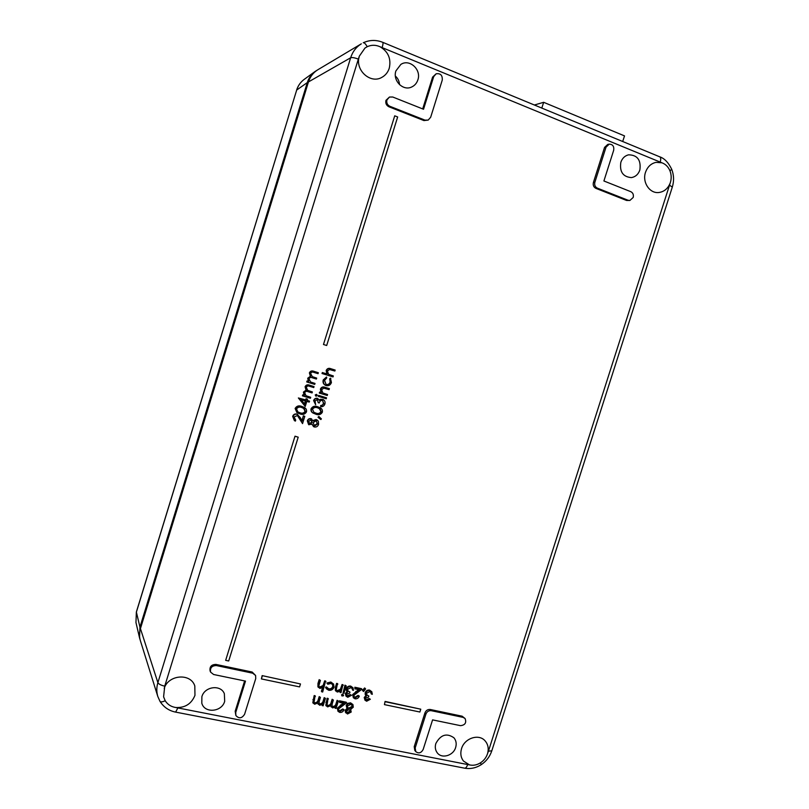 <?xml version="1.0" encoding="UTF-8"?>
<svg xmlns="http://www.w3.org/2000/svg" width="809" height="809" viewBox="0 0 809 809"><rect width="100%" height="100%" fill="white"/><g stroke="black" fill="none" stroke-linecap="round" stroke-linejoin="round"><path stroke-width="1.21" d="M534.375 104.998L543.658 102.308L541.808 108.072M543.658 102.308L624.518 135.902L622.687 141.504M136.357 612.019L296.701 90.032L136.347 612.261L135.963 622.546L136.357 612.019L139.947 627.117L139.532 637.826L140.159 639.929M139.947 627.117L307.289 82.599L296.701 90.032C298.106 85.592 300.614 82.033 304.214 79.373L315.116 71.475C311.364 74.256 308.755 77.957 307.289 82.599M317.239 70.14L315.116 71.475M165.188 700.725C162.478 702.02 160.758 702.252 160.02 701.413L157.795 696.448C156.45 691.887 156.481 687.286 157.886 682.634L350.641 57.783C352.046 57.267 354.615 57.702 358.336 59.108L164.733 686.163L163.6 696.802L165.188 700.725C167.554 704.487 171.053 706.753 175.695 707.501L469.463 764.889C473.235 765.759 476.936 765.051 480.566 762.766C483.903 760.551 486.209 757.568 487.483 753.836L488.424 751.197L491.801 750.792M488.424 751.197L670.398 182.419C671.581 178.486 671.43 174.633 669.963 170.851C668.295 166.846 665.605 164.156 661.914 162.791L380.068 46.76C375.7 44.798 371.422 44.778 367.215 46.71L365.001 48.034L359.378 56.084L358.336 59.108M308.451 81.931L350.641 57.783C352.582 51.725 356.142 47.074 361.32 43.817L317.735 69.817C313.245 72.618 310.15 76.663 308.451 81.931L140.432 628.613C139.209 632.709 139.188 636.734 140.372 640.667L157.795 696.448L160.02 701.413C163.742 707.208 168.95 710.777 175.634 712.112L175.583 712.102M633.194 197.457C633.791 194.777 633.002 192.845 630.808 191.682L603.908 180.983L613.677 150.272C614.213 146.338 612.726 144.295 609.228 144.144L606.032 147.137L594.868 182.278C594.261 184.998 595.08 186.95 597.325 188.123L628.077 200.258L629.877 200.47L633.194 197.457M386.935 99.922C386.328 102.844 387.309 104.968 389.877 106.292L424.968 120.136L428.194 120.086L430.671 117.244L442.25 80.111C442.584 75.288 440.551 73.184 436.152 73.781L433.695 76.612L423.532 109.255L392.759 97.019L389.463 97.04L386.935 99.922M389.463 97.04L385.954 100.346C385.347 103.299 386.338 105.443 388.927 106.778L423.926 120.571L428.194 120.086M395.904 70.919L400.819 64.437C409.435 58.511 421.6 69.594 417.879 79.848C416.766 83.206 414.704 85.582 411.68 86.998C403.084 91.336 392.456 80.587 395.904 70.919M395.389 76.076C397.927 78.342 399.302 81.193 399.525 84.662M620.837 162.285C622.263 158.251 624.831 155.763 628.553 154.822C637.411 154.984 641.183 160.04 639.858 170.011C638.281 174.37 635.449 176.898 631.354 177.596C622.96 176.878 619.461 171.781 620.837 162.285M435.839 743.511C440.642 734.683 446.669 732.772 453.92 737.778C456.155 740.488 456.741 743.714 455.649 747.465C453.353 755.788 441.542 759.125 437.133 752.643C435.262 750.004 434.827 746.96 435.839 743.511M201.876 696.711C204.556 686.406 220.806 684.293 224.346 693.687L224.69 701.272C221.909 712.092 204.444 713.619 201.805 703.173L201.876 696.711M164.207 688.307C168.606 674.494 190.803 672.926 194.807 685.961L194.969 695.325C191.45 703.911 185.028 707.976 175.695 707.501M380.068 46.76C388.249 51.634 391.313 58.794 389.26 68.219C387.905 72.375 385.418 75.429 381.777 77.411C370.502 84.065 355.151 70.353 359.135 56.954M670.135 183.178C667.87 188.639 664.128 191.753 658.91 192.502C649.738 193.786 642.002 182.227 645.511 172.307C647.473 166.826 650.972 163.509 656.018 162.356L661.914 162.791M469.463 764.889L463.436 761.016C460.796 757.497 460.169 753.381 461.545 748.649C464.477 738.202 478.766 733.47 485.016 740.771C487.969 744.138 488.869 748.244 487.706 753.088M365.537 699.148L366.548 699.633L369.076 698.511L370.36 699.259L366.649 701.231L364.95 700.159L364.212 697.449L365.911 695.659M364.95 700.159L364.212 697.449M364.616 698.015L366.406 696.185L365.213 694.547L365.193 692.635C366.083 690.643 367.549 689.794 369.592 690.097L371.806 691.725L372.322 694.314L371.038 693.566L370.835 692.241M366.608 694.668L368.843 696.053L368.52 697.085L365.496 698.207L365.708 699.451L366.548 699.633M364.637 687.943L365.607 688.934L363.615 691.503L362.857 690.866L362.452 690.31L364.637 687.943L365.607 688.934M354.029 696.701L355.04 697.216L358.043 695.376L359.327 696.114C358.518 698.127 357.093 699.027 355.06 698.814L353.371 697.762L352.643 694.628L358.539 689.602M353.371 697.762L352.643 694.628M353.037 695.184L359.479 689.804L354.908 688.833L354.838 687.245L361.502 688.661L361.906 689.217L353.948 695.295L354.2 697.004L355.04 697.216M346.626 695.153L347.698 695.679L350.246 694.557L351.521 695.305L347.769 697.287L346.009 696.155L345.322 693.495L347.021 691.695M346.009 696.155L345.322 693.495M345.706 694.051L347.516 692.211L346.333 690.562L346.313 688.641C347.203 686.639 348.689 685.789 350.752 686.103L353.007 687.792L353.493 690.33L352.603 690.148L352.026 688.297M347.688 690.643L349.973 692.079L349.65 693.121L346.596 694.243L346.798 695.457L347.698 695.679M344.978 685.152L346.252 685.89L343.916 693.303L343.026 693.111L344.978 685.152L346.252 685.89M342.601 694.203L343.562 695.72L341.995 696.003L341.529 694.81L342.601 694.203L343.471 695.083M341.995 696.003L341.529 694.81M336.423 690.168L337.373 690.613L340.458 689.167L342.055 684.535L342.945 684.717L340.993 692.686L339.82 691.644M340.104 692.504L340.528 691.159L337.302 692.049L335.371 690.481L335.401 687.165L336.584 683.372L337.484 683.554L336.332 689.319L336.574 690.471L337.373 690.613M329.071 689.349C330.952 689.642 332.297 688.894 333.106 687.094L332.802 684.677L330.911 683.474L327.847 684.222L327.251 683.554L331.205 682.563L333.611 684.09L334.026 687.195C332.974 689.592 331.205 690.613 328.717 690.249L326.31 688.732L325.552 687.245L326.452 686.932L328.707 688.793C330.588 689.086 331.933 688.328 332.732 686.538L332.6 684.414M326.957 687.802L328.707 688.793M327.251 683.554L326.887 683.008L330.841 682.007L333.611 684.09M318.979 686.477L319.97 686.952L323.084 685.506L324.692 680.844L325.592 681.036L322.67 692.049L321.416 691.301L322.478 687.913M321.77 691.857L323.155 687.448L319.879 688.398L317.917 686.76L317.967 683.484L319.161 679.671L320.415 680.409L318.888 685.648L319.12 686.78L319.97 686.952M345.847 712.891L345.564 710.808L347.627 708.977L346.565 705.903L347.971 703.961L350.944 703.395L352.936 704.558L353.29 707.197L350.469 709.564L351.237 711.991L347.536 713.993L345.463 712.304L345.18 710.221L347.091 708.441M346.849 708.118L346.181 705.327L347.587 703.385L350.55 702.819L352.936 704.558M338.647 710.211L339.729 710.798L342.753 708.927L344.027 709.695C343.208 711.708 341.782 712.618 339.74 712.405L337.98 711.293L337.323 708.209L343.208 703.173M337.98 711.293L337.323 708.209M337.687 708.785L344.169 703.375L339.558 702.414L339.507 700.806L346.222 702.202L346.606 702.768L338.607 708.886L338.809 710.524L339.729 710.798M331.872 706.055L332.671 706.449C334.542 706.409 335.684 705.397 336.119 703.426L337.1 700.311L338.364 701.059L336.028 708.472L334.825 707.531M335.138 708.29L335.543 707.005L332.59 707.905L330.578 705.903M331.154 706.955L330.841 705.64L327.605 706.884L325.815 705.367L327.149 698.248L328.039 698.43L326.998 705.327L328.049 706.004L327.685 705.428C329.647 705.357 330.83 704.265 331.225 702.161L332.135 699.279L333.389 700.038L332.206 703.81L332.014 706.368L333.035 707.026L332.671 706.449M326.856 705.013L327.685 705.428M318.918 703.385L319.747 703.8C321.638 703.759 322.791 702.748 323.226 700.766L324.207 697.641L325.461 698.389L323.125 705.832L321.931 704.872M322.225 705.65L322.629 704.356L319.656 705.266L317.644 703.233M318.19 704.275L317.886 702.981L314.63 704.234L312.83 702.667L314.175 695.558L315.085 695.75L313.993 702.637L315.075 703.355L314.731 702.768C316.703 702.697 317.897 701.605 318.291 699.492L319.201 696.6L320.455 697.358L319.262 701.15L319.059 703.688L320.101 704.376L319.747 703.8M313.862 702.333L314.731 702.768M333.338 375.952L333.035 376.913L322.022 373.505L322.326 372.555L326.816 373.92L326.179 370.471C327.18 368.439 328.767 367.852 330.921 368.742L335.169 370.067L334.865 371.028L329.546 369.521L327.433 371.078L328.616 374.345L333.338 375.952L329.061 374.577M325.774 385.448L325.41 385.286C323.327 384.103 322.609 382.303 323.246 379.896L326.512 377.014L326.745 377.965L324.53 380.402L326.098 384.477C328.07 384.811 329.415 384.002 330.133 382.05L329.688 378.824L330.446 378.177L331.437 382.515C330.507 385.023 328.778 386.065 326.249 385.63L325.774 385.448C323.701 384.265 322.983 382.465 323.62 380.048L323.246 379.896M327.554 394.539L327.251 395.5L319.302 393.053L319.606 392.092L320.971 392.507L320.394 389.089C321.395 387.046 322.983 386.459 325.137 387.329L329.384 388.664L329.081 389.625L323.762 388.148L321.638 389.705L322.821 392.962L327.554 394.539L322.902 393.012M318.281 396.329L318.584 395.379L326.533 397.816L326.239 398.776L318.281 396.329M315.763 396.026L315.227 394.903L316.541 394.367M315.652 404.743L313.973 400.779C314.63 398.989 315.854 398.22 317.644 398.463L319.393 400.344L320.647 399.444L323.216 399.565C324.854 400.597 325.42 402.093 324.884 404.035C324.156 405.997 322.771 406.876 320.728 406.684L323.833 403.711L322.478 400.344C320.779 400.273 319.707 401.153 319.262 402.973L318.2 402.66L317.34 399.413L315.045 401.082L315.652 404.743L313.609 400.586C314.266 398.807 315.49 398.038 317.28 398.271L317.927 398.564M319.252 399.919L320.283 399.262L323.034 399.484M320.728 406.684L320.657 405.542L322.346 405.127L323.458 403.519L322.629 400.394M318.2 402.66L317.391 399.434M313.376 413.227C311.698 412.297 311.04 410.891 311.414 409.01C312.941 406.492 315.156 405.805 318.038 406.937L320.101 407.746C321.962 408.687 322.71 410.173 322.346 412.216C320.819 414.693 318.635 415.341 315.783 414.178L313.022 413.025C311.344 412.094 310.686 410.689 311.06 408.808C312.587 406.3 314.792 405.612 317.674 406.745L319.939 407.665M297.267 412.802L295.447 408.676C296.984 406.148 299.209 405.451 302.121 406.593L304.376 407.503C306.146 408.464 306.844 409.93 306.48 411.902C304.942 414.38 302.738 415.037 299.866 413.864L296.933 412.6L295.113 408.474C296.65 405.946 298.875 405.258 301.777 406.401L304.235 407.423M385.084 701.423L384.437 704.619L419.881 712.021L420.771 709.19L385.084 701.423L384.437 704.619M394.721 115.818L323.479 344.492L326.684 345.494L397.664 116.971L394.721 115.818L323.479 344.492M465.074 718.523L462.131 716.198L430.317 709.503C427.799 709.25 426.009 710.373 424.947 712.881L414.218 746.656L414.805 750.408L415.765 751.612C418.688 753.796 421.155 753.088 423.168 749.478L432.582 719.879L460.513 725.663C465.135 725.107 466.662 722.72 465.074 718.523L463.152 717.391L431.258 710.686C428.77 710.433 427 711.556 425.949 714.044L415.189 747.9L415.765 751.612M436.152 73.781L432.603 77.108L422.692 108.922M244.621 680.925L235.176 711.263L235.874 715.52C238.989 718.908 241.901 718.473 244.611 714.236L255.745 678.539L255.604 675.495L252.691 673.189L216.377 665.564C211.837 665.676 209.905 667.87 210.603 672.127L213.606 674.504L245.491 681.107L235.722 712.486L235.874 715.52M255.604 675.495L252.165 672.036L215.952 664.422C211.361 664.533 209.42 666.737 210.118 671.045L210.603 672.127M609.228 144.144L607.771 144.396L604.545 147.41L593.412 182.46C592.805 185.21 593.634 187.182 595.909 188.366L626.581 200.46L629.877 200.47M295.012 436.182L225.66 660.356L228.694 660.993L298.208 437.173L295.012 436.182L225.66 660.356M300.483 683.959L262.146 675.616L261.388 678.923L299.563 686.892L300.483 683.959L262.146 675.616M294.86 419.689L295.71 420.144L295.416 421.105L294.395 420.629L292.656 416.382C293.414 414.461 294.789 413.682 296.782 414.056L297.793 414.542M294.395 420.629L292.656 416.382M301.919 420.549L303.385 415.826L304.801 416.352L302.546 423.613L297.348 415.432M305.236 406.462L298.369 397.967L305.691 399.919L306.075 398.685L307.501 399.191L307.117 400.425L309.523 401.143L309.23 402.093L306.813 401.385L305.236 406.462L298.713 398.149L306.035 400.101L306.419 398.867L307.501 399.191M307.137 400.344L309.523 401.143M312.385 391.95L312.082 392.911L308.199 391.748C306.631 390.99 305.448 391.323 304.659 392.729L306.024 395.773L310.717 397.3L310.423 398.261L302.424 395.803L302.718 394.843L304.053 395.237L303.426 392.102L306.045 390.16L305.084 386.742C306.045 384.882 307.541 384.366 309.554 385.185L314.044 386.601L313.74 387.562L309.604 386.308C308.118 385.63 307.026 385.984 306.328 387.359L307.733 390.434L312.385 391.95L307.562 390.342M305.853 395.672L310.717 397.3M316.683 378.086L316.39 379.047L312.507 377.864C310.939 377.105 309.766 377.429 308.967 378.834L310.656 382.05L315.025 383.436L314.721 384.396L306.722 381.929L307.026 380.968L308.36 381.373L307.733 378.228L310.353 376.296L309.392 372.858C310.353 370.997 311.839 370.482 313.852 371.311L318.352 372.727L318.048 373.687L313.912 372.423C312.436 371.736 311.344 372.089 310.636 373.465L312.365 376.701L316.683 378.086L312.183 376.61M310.434 381.949L315.025 383.436M308.623 424.604L307.309 420.862C307.976 419.123 309.19 418.384 310.949 418.627L311.677 418.981M312.901 420.518L316.056 419.517L317.047 419.972M313.508 426.656L312.062 424.058L308.805 424.735L307.663 421.084C308.32 419.345 309.534 418.597 311.303 418.84L313.012 420.983L317.219 420.073L318.321 421.155L318.584 424.31C317.846 426.434 316.4 427.324 314.256 426.99L311.799 424.31M320.526 419.335L318.018 417.282L318.786 416.443L321.416 418.92L320.526 419.335M298.208 437.173L295.214 436.324M323.701 344.553L326.684 345.494M262.318 675.95L261.388 678.923M420.771 709.19L385.337 701.757M302.546 423.613L297.51 415.523L294.051 416.959L295.71 420.144M292.989 416.595C293.748 414.663 295.123 413.884 297.115 414.269L300.22 417.525L302.182 421.014L303.385 415.826M303.729 416.038L304.801 416.352M300.159 412.903C302.384 413.874 304.144 413.419 305.418 411.548L304.326 408.727L301.818 407.554C299.583 406.634 297.823 407.099 296.539 408.96L297.914 412.003L299.815 412.701C302.05 413.672 303.8 413.217 305.074 411.346L303.597 408.262M297.742 411.892L299.815 412.701M304.75 404.257L305.741 401.072L301.181 399.717L304.75 404.257M304.457 403.893L305.367 400.961M302.768 395.985L303.062 395.025L304.396 395.419L303.769 392.284L306.399 390.342L305.438 386.914C306.399 385.044 307.885 384.528 309.908 385.347L314.044 386.601M307.076 382.091L307.38 381.13L308.704 381.535L308.077 378.39L310.707 376.448L309.746 373.01C310.707 371.149 312.203 370.633 314.216 371.462L318.352 372.727M308.714 421.449L309.675 424.027L312.062 422.369L310.969 419.79L308.714 421.449M313.144 422.662L314.58 426.04L317.522 423.997L316.137 420.69L313.144 422.662M309.159 423.754L311.708 422.156L311.121 419.841M313.892 425.696L317.158 423.774L316.43 420.791M320.89 419.547L318.018 417.282M318.382 417.495L319.14 416.655M316.076 413.227C318.281 414.188 320.02 413.743 321.284 411.872L320.222 409.071L317.735 407.898C315.52 406.978 313.771 407.443 312.486 409.293L313.973 412.398L315.712 413.015C317.917 413.986 319.656 413.53 320.92 411.67L319.322 408.515M313.791 412.287L315.712 413.015M315.591 395.085L316.804 394.479L317.199 395.561L316.117 396.208L315.227 394.903M318.645 396.511L318.584 395.379M318.948 395.561L326.533 397.816M319.666 393.225L319.97 392.274L321.335 392.678L320.758 389.26C321.77 387.218 323.347 386.631 325.511 387.501L329.384 388.664M323.62 380.048L326.512 377.014M326.462 384.649C328.444 384.983 329.789 384.174 330.517 382.212L329.688 378.824M330.072 378.976L330.83 378.329M322.397 373.657L322.69 372.696L327.19 374.071L326.553 370.623C327.564 368.58 329.142 368.004 331.306 368.884L335.169 370.067M320.101 704.376C321.992 704.346 323.155 703.324 323.58 701.342L324.207 697.641M324.561 698.207L325.461 698.389M315.075 703.355C317.057 703.284 318.24 702.182 318.645 700.068L319.201 696.6M319.555 697.166L320.455 697.358M313.174 703.254L314.175 695.558M314.529 696.134L315.429 696.316M333.035 707.026C334.906 706.995 336.059 705.984 336.483 704.002L337.1 700.311M337.464 700.877L338.364 701.059M328.049 706.004C330.011 705.933 331.194 704.841 331.589 702.738L332.135 699.279M332.499 699.846L333.389 700.038M326.179 705.944L327.149 698.248M327.514 698.814L328.403 699.006M340.114 711.374L343.137 709.513L342.753 708.927M339.558 702.414L339.507 700.806M339.881 701.383L346.606 702.768M343.137 709.513L344.027 709.695M347.91 712.972L350.358 711.799L350.135 710.535L348.891 709.726L346.434 711.02L346.636 712.233L347.91 712.972L347.526 712.385L349.973 711.212L349.913 710.272M349.195 708.684L352.411 706.985L352.198 705.377L350.6 704.427L347.455 706.065L347.728 707.733L349.195 708.684L348.81 708.108L352.026 706.409L351.976 705.104M345.564 710.808L345.18 710.221M350.944 703.395L350.55 702.819M347.971 703.961L347.587 703.385M346.565 705.903L346.181 705.327M346.464 711.9L347.526 712.385M350.358 711.799L349.973 711.212M347.546 707.42L348.81 708.108M352.411 706.985L352.026 706.409M320.324 687.519L323.438 686.062L324.692 680.844M325.056 681.39L325.956 681.582M323.438 686.062L323.084 685.506M318.271 687.326L319.161 679.671M319.515 680.217L320.415 680.409M326.31 688.732L325.552 687.245M331.205 682.563L330.841 682.007M333.106 687.094L332.732 686.538M325.916 687.802L326.816 687.488M337.747 691.169L340.832 689.723L342.055 684.535M342.44 685.081L343.329 685.274M340.832 689.723L340.458 689.167M335.745 691.038L336.584 683.372M336.959 683.918L337.859 684.111M341.914 695.366L342.986 694.769M343.026 693.111L345.362 685.698M348.082 696.246L350.631 695.123L350.246 694.557M352.603 690.148L352.279 688.58L350.803 687.69L347.607 689.298L347.86 690.947L349.973 692.079M346.99 691.655L346.697 689.197C347.587 687.195 349.073 686.345 351.146 686.649L350.752 686.103M351.146 686.649L353.007 687.792M346.697 689.197L346.313 688.641M346.717 691.119L346.333 690.562M350.631 695.123L351.521 695.305M355.434 697.783L358.448 695.932L358.043 695.376M354.908 688.833L354.838 687.245M355.232 687.802L361.906 689.217M358.448 695.932L359.327 696.114M362.857 690.866L365.041 688.499M366.962 700.2L369.491 699.077L369.076 698.511M371.452 694.122L371.109 692.555L369.662 691.685L366.507 693.293L366.78 694.961L368.843 696.053M365.931 695.7L365.607 693.192C366.497 691.199 367.964 690.35 370.006 690.653L369.592 690.097M370.006 690.653L371.806 691.725M365.607 693.192L365.193 692.635M365.628 695.103L365.213 694.547M369.491 699.077L370.36 699.259M480.566 762.766L481.183 764.707C486.29 761.289 489.809 756.688 491.781 750.883L672.299 187.122L669.599 185.2M669.963 170.851L671.703 169.263M659.679 156.804L659.77 156.835C660.852 157.533 661.004 159.242 660.225 161.962M177.808 708.047L175.634 712.112L464.558 768.166M367.215 46.71C365.607 43.848 364.283 42.533 363.251 42.766C369.632 39.843 376.124 39.692 382.728 42.321L382.728 42.321C383.244 42.796 383.051 44.515 382.182 47.488M389.877 106.292L388.927 106.778M140.432 628.613L157.886 682.634C158.665 684.101 160.951 685.274 164.733 686.163M235.722 712.486L235.176 711.263M252.691 673.189L252.165 672.036M216.377 665.564L215.952 664.422M424.968 120.136L423.926 120.571M433.695 76.612L432.603 77.108M606.032 147.137L604.545 147.41M594.868 182.278L593.412 182.46M597.325 188.123L595.909 188.366M628.077 200.258L626.581 200.46M463.152 717.391L462.131 716.198M431.258 710.686L430.317 709.503M425.949 714.044L424.947 712.881M415.189 747.9L414.218 746.656M467.622 764.647C466.793 767.043 465.802 768.216 464.649 768.186C470.464 769.177 475.985 768.004 481.213 764.687M672.279 187.192L672.299 187.122C674.15 181.064 673.958 175.128 671.723 169.314C668.426 162.538 664.442 158.382 659.77 156.835L382.728 42.321M323.58 701.342L323.226 700.766M318.645 700.068L318.291 699.492M313.255 700.169L312.911 699.593M336.483 704.002L336.119 703.426M331.589 702.738L331.225 702.161M326.249 702.849L325.885 702.273M340.842 705.559L340.468 704.983M324.207 684.09L323.843 683.534M318.321 684.04L317.967 683.484M341.59 687.761L341.216 687.205M335.765 687.721L335.401 687.165M356.172 691.978L355.778 691.422M296.579 90.183C298.005 85.693 300.543 82.083 304.214 79.373M135.963 622.546L139.532 637.826M350.58 709.533L350.964 710.11"/></g></svg>
